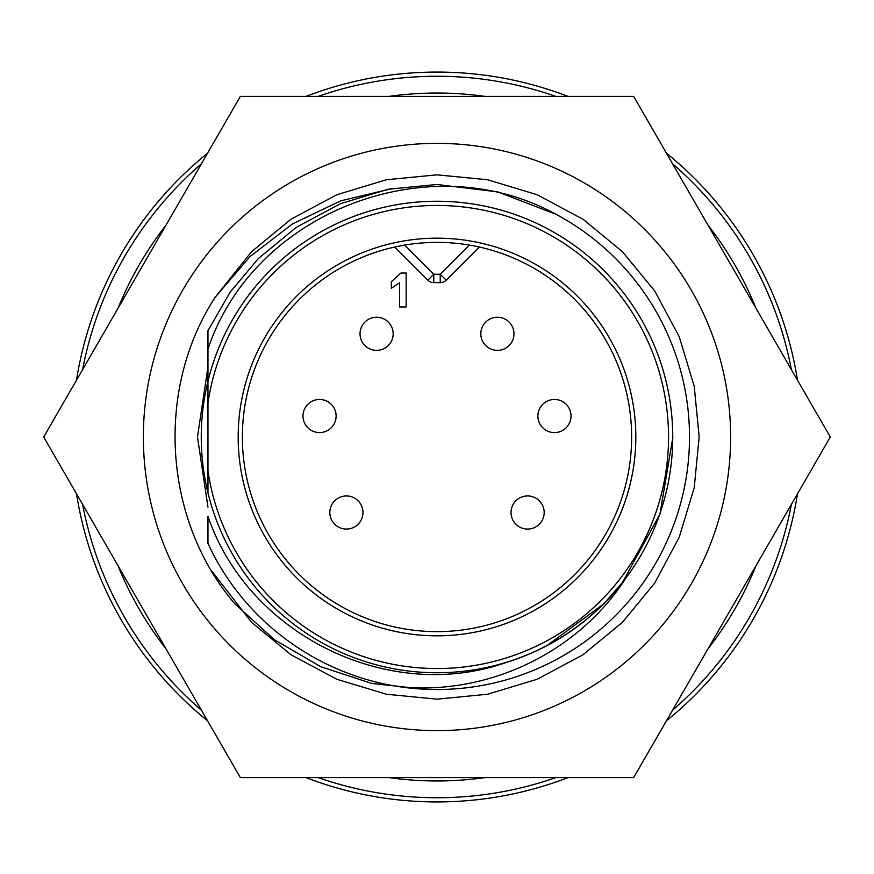 <?xml version="1.0" encoding="UTF-8"?>
<svg xmlns="http://www.w3.org/2000/svg" width="874" height="874" viewBox="0 0 874 874"><rect width="100%" height="100%" fill="white"/><g stroke="black" fill="none" stroke-linecap="round" stroke-linejoin="round"><path stroke-width="1.31" d="M143.369 437A293.631 293.631 0 0 1 437 143.369A293.631 293.631 0 0 1 730.631 437A293.631 293.631 0 0 1 437 730.631A293.631 293.631 0 0 1 143.369 437M830.3 437L633.65 96.391L240.35 96.391L43.7 437L240.35 777.609L633.65 777.609L830.3 437M207.968 507.095L197.48 437L207.968 366.905M393.06 188.336L340.827 200.812L292.561 223.853L250.117 256.508L215.135 297.324C155.059 389.804 163.362 519.659 234.44 603.431L274.414 639.702L320.747 666.698L371.854 683.479L425.048 689.236M215.135 297.324L251.625 251.625L290.933 219.298L336.676 194.793L386.341 179.771L437 174.833L487.659 179.771L537.324 194.793L583.067 219.298L622.375 251.625L654.702 290.933L679.207 336.676L694.229 386.341L699.167 437L694.229 487.659L679.207 537.324L654.702 583.067L622.375 622.375L583.067 654.702L537.324 679.207L487.659 694.229L437 699.167L386.341 694.229L336.676 679.207L290.933 654.702L251.625 622.375L211.584 570.864M207.968 330.645L207.968 381.151A235.74 235.74 0 0 1 672.74 437A235.74 235.74 0 0 1 207.968 492.849L207.968 471.042A231.544 231.544 0 0 0 454.065 667.911A231.544 231.544 0 0 0 668.544 437A231.544 231.544 0 0 0 454.065 206.089A231.544 231.544 0 0 0 207.968 402.958L207.968 349.065C253.733 211.541 429.451 144.319 556.203 214.392L497.896 191.93L437 184.48L388.209 189.243L340.368 203.708L296.308 227.306L258.442 258.442L230.277 291.971L207.968 330.645L230.277 291.971L258.442 258.442L296.308 227.306L340.368 203.708L388.209 189.243L437 184.48L497.896 191.93L556.203 214.392A252.52 252.52 0 0 1 402.237 687.117C489.09 694.666 577.048 652.692 624.855 579.702L603.814 603.814L546.479 645.973M437 242.371A194.629 194.629 0 0 0 242.371 437A194.629 194.629 0 0 0 437 631.629A194.629 194.629 0 0 0 631.629 437A194.629 194.629 0 0 0 437 242.371M238.176 437A198.824 198.824 0 0 1 437 238.176A198.824 198.824 0 0 1 635.824 437A198.824 198.824 0 0 1 437 635.824A198.824 198.824 0 0 1 238.176 437M394.677 247.025L404.596 245.081L433.766 274.25L427.834 280.183L394.677 247.025L427.834 280.183A8.39 8.39 0 0 0 433.766 282.641A8.39 8.39 0 0 1 427.834 280.183M393.169 333.813A16.573 16.573 0 0 0 376.596 317.24A16.573 16.573 0 0 0 360.022 333.813A16.573 16.573 0 0 0 376.596 350.376A16.573 16.573 0 0 0 393.169 333.813A16.573 16.573 0 0 0 376.596 317.24A16.573 16.573 0 0 0 360.022 333.813M362.961 512.503A16.573 16.573 0 0 0 346.399 495.94A16.573 16.573 0 0 0 329.826 512.503A16.573 16.573 0 0 0 346.399 529.076A16.573 16.573 0 0 0 362.961 512.503A16.573 16.573 0 0 0 346.399 495.94A16.573 16.573 0 0 0 329.826 512.503M571.017 416.024A16.573 16.573 0 0 0 554.455 399.462A16.573 16.573 0 0 0 537.881 416.024A16.573 16.573 0 0 0 554.455 432.597A16.573 16.573 0 0 0 571.017 416.024A16.573 16.573 0 0 0 554.455 399.462A16.573 16.573 0 0 0 537.881 416.024M513.978 333.813A16.573 16.573 0 0 0 497.404 317.24A16.573 16.573 0 0 0 480.831 333.813A16.573 16.573 0 0 0 497.404 350.376A16.573 16.573 0 0 0 513.978 333.813A16.573 16.573 0 0 0 497.404 317.24A16.573 16.573 0 0 0 480.831 333.813M544.174 512.503A16.573 16.573 0 0 0 527.601 495.94A16.573 16.573 0 0 0 511.039 512.503A16.573 16.573 0 0 0 527.601 529.076A16.573 16.573 0 0 0 544.174 512.503A16.573 16.573 0 0 0 527.601 495.94A16.573 16.573 0 0 0 511.039 512.503M336.119 416.024A16.573 16.573 0 0 0 319.545 399.462A16.573 16.573 0 0 0 302.983 416.024A16.573 16.573 0 0 0 319.545 432.597A16.573 16.573 0 0 0 336.119 416.024A16.573 16.573 0 0 0 319.545 399.462A16.573 16.573 0 0 0 302.983 416.024M118.056 308.205A343.963 343.963 0 0 1 165.994 225.186M389.072 96.391A343.963 343.963 0 0 1 484.928 96.391M708.006 225.186A343.963 343.963 0 0 1 755.944 308.205M82.604 504.396A360.743 360.743 0 0 0 201.446 710.212M318.169 777.609A360.743 360.743 0 0 0 555.831 777.609M672.554 710.212A360.743 360.743 0 0 0 791.396 504.396M797.481 493.843A364.939 364.939 0 0 1 666.469 720.766M568.013 777.609A364.939 364.939 0 0 1 305.987 777.609M207.531 720.766A364.939 364.939 0 0 1 76.519 493.843M76.519 380.157A364.939 364.939 0 0 1 207.531 153.234M305.987 96.391A364.939 364.939 0 0 1 568.013 96.391M666.469 153.234A364.939 364.939 0 0 1 797.481 380.157M791.396 369.604A360.743 360.743 0 0 0 672.554 163.788M555.831 96.391A360.743 360.743 0 0 0 318.169 96.391M201.446 163.788A360.743 360.743 0 0 0 82.604 369.604M755.944 565.795A343.963 343.963 0 0 1 708.006 648.814M484.928 777.609A343.963 343.963 0 0 1 389.072 777.609M165.994 648.814A343.963 343.963 0 0 1 118.056 565.795M399.626 306.96L406.148 306.96L406.148 273.038L400.915 273.038L391.355 281.734L391.355 288.256L399.626 282.805L399.626 306.96M440.234 282.641L440.234 274.25L433.766 274.25L433.766 282.641L440.234 282.641A8.39 8.39 0 0 0 446.166 280.183L440.234 274.25L469.404 245.081M446.166 280.183L479.323 247.025L446.166 280.183M207.968 471.042L207.968 402.958M624.855 579.702C593.61 620.158 553.592 647.907 504.801 662.962C386.854 703.614 247.659 633.574 207.968 516.316L207.968 543.355C243.081 620.267 317.415 675.405 402.237 687.117M672.904 437L659.936 514.152L621.96 583.439L659.936 514.152L672.904 437M207.968 381.151A235.74 235.74 0 0 0 207.968 492.849"/></g></svg>
